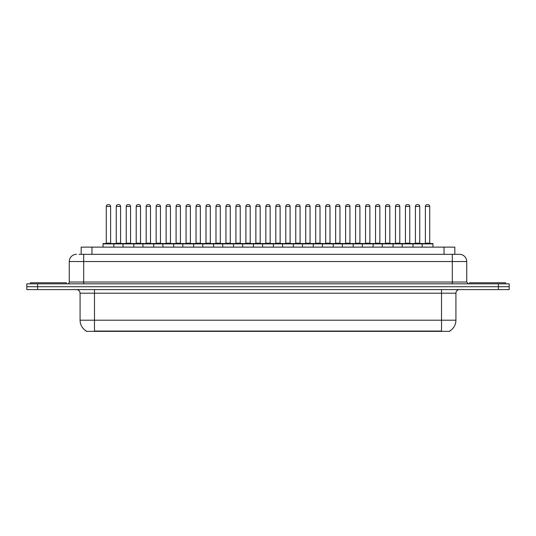 <?xml version="1.0" encoding="UTF-8"?>
<svg xmlns="http://www.w3.org/2000/svg" width="536" height="536" viewBox="0 0 536 536"><rect width="100%" height="100%" fill="white"/><g stroke="black" fill="none" stroke-linecap="round" stroke-linejoin="round"><path stroke-width="0.8" d="M81.164 254.319L81.164 247.123L454.836 247.123L454.836 254.319M449.798 331.007L449.798 331.362L86.202 331.362L86.202 331.007M86.309 331.067A12.603 12.603 0 0 1 80.078 320.2L94.477 320.2L94.477 331.067L441.523 331.067L441.523 320.2L455.922 320.2L455.922 293.199A3.598 3.598 0 0 1 459.52 289.601M80.078 320.2L80.078 293.199C79.864 291.015 78.665 289.815 76.481 289.601M449.691 331.067A12.603 12.603 0 0 0 455.922 320.2M509.2 289.601L509.2 286.72L26.8 286.72L26.8 289.601L37.6 289.601L37.6 286.72L26.8 286.72L26.8 283.839L37.6 283.839L37.6 286.72L509.2 286.72L509.2 289.601L37.6 289.601M79.167 254.319L459.52 254.319A7.203 7.203 0 0 1 466.722 261.521L466.722 282.043L468.518 283.839M79 254.319L83.683 254.319L83.683 261.521L69.278 261.521L69.278 282.043A1.802 1.802 0 0 1 67.482 283.839M76.481 254.319A7.203 7.203 0 0 0 69.278 261.521M509.2 283.839L509.2 286.72L509.2 283.839L37.6 283.839M466.722 261.521L452.317 261.521L452.317 254.319L459.52 254.319M422.154 247.123L422.154 243.88A0.362 0.362 0 0 1 422.509 243.518L432.592 243.518A0.362 0.362 0 0 1 432.954 243.88L103.046 243.88A0.362 0.362 0 0 1 103.408 243.518L113.491 243.518A0.362 0.362 0 0 1 113.846 243.88L113.846 247.123M110.61 206.44L106.289 206.44A1.802 1.802 0 0 1 108.091 204.638L108.808 204.638A1.802 1.802 0 0 1 110.61 206.44L110.61 243.163A0.362 0.362 0 0 0 110.965 243.518M106.289 206.44L106.289 243.163A0.362 0.362 0 0 1 105.927 243.518M103.046 243.88L103.046 247.123M123.823 243.88A0.362 0.362 0 0 0 123.461 243.518L113.377 243.518M116.258 206.44A1.802 1.802 0 0 1 118.061 204.638L118.778 204.638A1.802 1.802 0 0 1 120.58 206.44L116.258 206.44L116.258 243.163A0.362 0.362 0 0 1 115.903 243.518M120.58 206.44L120.58 243.163A0.362 0.362 0 0 0 120.942 243.518M103.408 243.518L113.491 243.518M108.091 204.638L108.808 204.638M66.397 283.839L66.397 282.76L30.398 282.76L30.398 283.839M122.992 247.123L122.992 243.88A0.362 0.362 0 0 1 123.354 243.518L133.431 243.518A0.362 0.362 0 0 1 133.792 243.88L133.792 247.123M130.549 206.44L126.235 206.44A1.802 1.802 0 0 1 128.03 204.638L128.754 204.638A1.802 1.802 0 0 1 130.549 206.44L130.549 243.163A0.362 0.362 0 0 0 130.911 243.518M126.235 206.44L126.235 243.163A0.362 0.362 0 0 1 125.873 243.518M142.938 247.123L142.938 243.88A0.362 0.362 0 0 1 143.293 243.518L153.376 243.518A0.362 0.362 0 0 1 153.738 243.88L153.738 247.123M150.495 206.44L146.174 206.44A1.802 1.802 0 0 1 147.976 204.638L148.693 204.638A1.802 1.802 0 0 1 150.495 206.44L150.495 243.163A0.362 0.362 0 0 0 150.857 243.518M146.174 206.44L146.174 243.163A0.362 0.362 0 0 1 145.819 243.518M162.877 247.123L162.877 243.88A0.362 0.362 0 0 1 163.239 243.518L173.322 243.518A0.362 0.362 0 0 1 173.677 243.88L173.677 247.123M166.12 206.44L166.12 243.163L170.441 243.163L170.441 206.44L166.12 206.44A1.802 1.802 0 0 1 167.922 204.638L168.639 204.638A1.802 1.802 0 0 1 170.441 206.44L170.441 243.163A0.362 0.362 0 0 0 170.803 243.518M166.12 243.163A0.362 0.362 0 0 1 165.758 243.518M182.823 247.123L182.823 243.88A0.362 0.362 0 0 1 183.185 243.518L193.262 243.518A0.362 0.362 0 0 1 193.623 243.88L193.623 247.123M185.704 243.518A0.362 0.362 0 0 0 186.066 243.163L186.066 206.44L186.066 243.163L190.387 243.163L190.387 206.44L186.066 206.44A1.802 1.802 0 0 1 187.861 204.638L188.585 204.638A1.802 1.802 0 0 1 190.387 206.44L190.387 243.163A0.362 0.362 0 0 0 190.742 243.518M143.762 243.88A0.362 0.362 0 0 0 143.407 243.518M133.323 243.518L153.376 243.518M136.204 206.44A1.802 1.802 0 0 1 138.007 204.638L138.724 204.638A1.802 1.802 0 0 1 140.526 206.44L136.204 206.44L136.204 243.163A0.362 0.362 0 0 1 135.843 243.518M140.526 206.44L140.526 243.163A0.362 0.362 0 0 0 140.881 243.518M163.708 243.88A0.362 0.362 0 0 0 163.346 243.518L153.269 243.518M156.15 206.44A1.802 1.802 0 0 1 157.946 204.638L158.669 204.638A1.802 1.802 0 0 1 160.465 206.44L156.15 206.44L156.15 243.163A0.362 0.362 0 0 1 155.788 243.518M160.465 206.44L160.465 243.163A0.362 0.362 0 0 0 160.827 243.518M183.654 243.88A0.362 0.362 0 0 0 183.292 243.518L173.215 243.518M176.089 206.44A1.802 1.802 0 0 1 177.892 204.638L178.615 204.638A1.802 1.802 0 0 1 180.411 206.44L176.089 206.44L176.089 243.163A0.362 0.362 0 0 1 175.734 243.518M180.411 206.44L180.411 243.163A0.362 0.362 0 0 0 180.773 243.518M505.602 283.839L505.602 282.76L469.603 282.76L469.603 283.839M202.769 247.123L202.769 243.88A0.362 0.362 0 0 1 203.131 243.518L213.207 243.518A0.362 0.362 0 0 1 213.569 243.88L213.569 247.123M210.326 206.44L206.005 206.44A1.802 1.802 0 0 1 207.807 204.638L208.531 204.638A1.802 1.802 0 0 1 210.326 206.44L210.326 243.163A0.362 0.362 0 0 0 210.688 243.518M206.005 206.44L206.005 243.163A0.362 0.362 0 0 1 205.65 243.518M222.715 247.123L222.715 243.88A0.362 0.362 0 0 1 223.07 243.518L233.153 243.518A0.362 0.362 0 0 1 233.515 243.88L233.515 247.123M225.589 243.518A0.362 0.362 0 0 0 225.951 243.163L225.951 206.44L225.951 243.163L230.272 243.163L230.272 206.44L225.951 206.44A1.802 1.802 0 0 1 227.753 204.638L228.47 204.638A1.802 1.802 0 0 1 230.272 206.44L230.272 243.163A0.362 0.362 0 0 0 230.634 243.518M242.654 247.123L242.654 243.88A0.362 0.362 0 0 1 243.016 243.518L253.099 243.518A0.362 0.362 0 0 1 253.454 243.88L253.454 247.123M250.218 206.44L245.897 206.44A1.802 1.802 0 0 1 247.699 204.638L248.416 204.638A1.802 1.802 0 0 1 250.218 206.44L250.218 243.163A0.362 0.362 0 0 0 250.573 243.518M245.897 206.44L245.897 243.163A0.362 0.362 0 0 1 245.535 243.518M203.593 243.88A0.362 0.362 0 0 0 203.238 243.518M193.154 243.518L213.207 243.518M196.035 206.44A1.802 1.802 0 0 1 197.838 204.638L198.555 204.638A1.802 1.802 0 0 1 200.357 206.44L196.035 206.44L196.035 243.163A0.362 0.362 0 0 1 195.674 243.518M200.357 206.44L200.357 243.163A0.362 0.362 0 0 0 200.719 243.518M223.539 243.88A0.362 0.362 0 0 0 223.177 243.518M213.1 243.518L233.153 243.518M215.981 206.44A1.802 1.802 0 0 1 217.777 204.638L218.5 204.638A1.802 1.802 0 0 1 220.303 206.44L215.981 206.44L215.981 243.163A0.362 0.362 0 0 1 215.619 243.518M220.303 206.44L220.303 243.163A0.362 0.362 0 0 0 220.658 243.518M243.485 243.88A0.362 0.362 0 0 0 243.123 243.518M233.046 243.518L253.099 243.518M235.927 206.44A1.802 1.802 0 0 1 237.723 204.638L238.446 204.638A1.802 1.802 0 0 1 240.242 206.44L235.927 206.44L235.927 243.163A0.362 0.362 0 0 1 235.565 243.518M240.242 206.44L240.242 243.163A0.362 0.362 0 0 0 240.604 243.518M262.6 247.123L262.6 243.88A0.362 0.362 0 0 1 262.962 243.518L273.038 243.518A0.362 0.362 0 0 1 273.4 243.88L273.4 247.123M270.157 206.44L265.843 206.44A1.802 1.802 0 0 1 267.638 204.638L268.362 204.638A1.802 1.802 0 0 1 270.157 206.44L270.157 243.163A0.362 0.362 0 0 0 270.519 243.518M265.843 206.44L265.843 243.163A0.362 0.362 0 0 1 265.481 243.518M282.546 247.123L282.546 243.88A0.362 0.362 0 0 1 282.901 243.518L292.984 243.518A0.362 0.362 0 0 1 293.346 243.88L293.346 247.123M285.427 243.518A0.362 0.362 0 0 0 285.782 243.163L285.782 206.44L285.782 243.163L290.103 243.163L290.103 206.44L285.782 206.44A1.802 1.802 0 0 1 287.584 204.638L288.301 204.638A1.802 1.802 0 0 1 290.103 206.44L290.103 243.163A0.362 0.362 0 0 0 290.465 243.518M302.485 247.123L302.485 243.88A0.362 0.362 0 0 1 302.847 243.518L312.93 243.518A0.362 0.362 0 0 1 313.285 243.88L313.285 247.123M305.366 243.518A0.362 0.362 0 0 0 305.728 243.163L305.728 206.44L305.728 243.163L310.049 243.163L310.049 206.44L305.728 206.44A1.802 1.802 0 0 1 307.53 204.638L308.247 204.638A1.802 1.802 0 0 1 310.049 206.44L310.049 243.163A0.362 0.362 0 0 0 310.411 243.518M322.431 247.123L322.431 243.88A0.362 0.362 0 0 1 322.793 243.518L332.869 243.518A0.362 0.362 0 0 1 333.231 243.88L333.231 247.123M325.312 243.518A0.362 0.362 0 0 0 325.674 243.163L325.674 206.44L325.674 243.163L329.995 243.163L329.995 206.44L325.674 206.44A1.802 1.802 0 0 1 327.469 204.638L328.193 204.638A1.802 1.802 0 0 1 329.995 206.44L329.995 243.163A0.362 0.362 0 0 0 330.35 243.518M342.377 247.123L342.377 243.88A0.362 0.362 0 0 1 342.739 243.518L352.815 243.518A0.362 0.362 0 0 1 353.177 243.88L353.177 247.123M345.613 206.44L345.613 243.163L349.934 243.163L349.934 206.44L345.613 206.44A1.802 1.802 0 0 1 347.415 204.638L348.139 204.638A1.802 1.802 0 0 1 349.934 206.44L349.934 243.163A0.362 0.362 0 0 0 350.296 243.518M345.613 243.163A0.362 0.362 0 0 1 345.258 243.518M263.431 243.88A0.362 0.362 0 0 0 263.069 243.518M252.985 243.518L273.038 243.518M255.866 206.44A1.802 1.802 0 0 1 257.669 204.638L258.385 204.638A1.802 1.802 0 0 1 260.188 206.44L255.866 206.44L255.866 243.163A0.362 0.362 0 0 1 255.511 243.518M260.188 206.44L260.188 243.163A0.362 0.362 0 0 0 260.55 243.518M283.37 243.88A0.362 0.362 0 0 0 283.015 243.518L272.931 243.518M275.812 206.44A1.802 1.802 0 0 1 277.615 204.638L278.331 204.638A1.802 1.802 0 0 1 280.134 206.44L275.812 206.44L275.812 243.163A0.362 0.362 0 0 1 275.45 243.518M280.134 206.44L280.134 243.163A0.362 0.362 0 0 0 280.489 243.518M303.316 243.88A0.362 0.362 0 0 0 302.954 243.518L292.877 243.518M295.758 206.44A1.802 1.802 0 0 1 297.554 204.638L298.277 204.638A1.802 1.802 0 0 1 300.073 206.44L295.758 206.44L295.758 243.163A0.362 0.362 0 0 1 295.396 243.518M300.073 206.44L300.073 243.163A0.362 0.362 0 0 0 300.435 243.518M323.262 243.88A0.362 0.362 0 0 0 322.9 243.518M312.823 243.518L332.869 243.518M315.697 206.44A1.802 1.802 0 0 1 317.5 204.638L318.223 204.638A1.802 1.802 0 0 1 320.019 206.44L315.697 206.44L315.697 243.163A0.362 0.362 0 0 1 315.342 243.518M320.019 206.44L320.019 243.163A0.362 0.362 0 0 0 320.381 243.518M343.201 243.88A0.362 0.362 0 0 0 342.846 243.518L332.762 243.518M335.643 206.44A1.802 1.802 0 0 1 337.445 204.638L338.162 204.638A1.802 1.802 0 0 1 339.965 206.44L335.643 206.44L335.643 243.163A0.362 0.362 0 0 1 335.281 243.518M339.965 206.44L339.965 243.163A0.362 0.362 0 0 0 340.327 243.518M362.323 247.123L362.323 243.88A0.362 0.362 0 0 1 362.678 243.518L372.761 243.518A0.362 0.362 0 0 1 373.123 243.88L373.123 247.123M365.559 206.44L365.559 243.163L369.88 243.163L369.88 206.44L365.559 206.44A1.802 1.802 0 0 1 367.361 204.638L368.078 204.638A1.802 1.802 0 0 1 369.88 206.44L369.88 243.163A0.362 0.362 0 0 0 370.242 243.518M365.559 243.163A0.362 0.362 0 0 1 365.197 243.518M382.262 247.123L382.262 243.88A0.362 0.362 0 0 1 382.624 243.518L392.707 243.518A0.362 0.362 0 0 1 393.062 243.88L393.062 247.123M389.826 206.44L385.505 206.44A1.802 1.802 0 0 1 387.307 204.638L388.024 204.638A1.802 1.802 0 0 1 389.826 206.44L389.826 243.163A0.362 0.362 0 0 0 390.181 243.518M385.505 206.44L385.505 243.163A0.362 0.362 0 0 1 385.143 243.518M402.208 247.123L402.208 243.88A0.362 0.362 0 0 1 402.57 243.518L412.646 243.518A0.362 0.362 0 0 1 413.008 243.88L413.008 247.123M409.765 206.44L405.451 206.44A1.802 1.802 0 0 1 407.246 204.638L407.97 204.638A1.802 1.802 0 0 1 409.765 206.44L409.765 243.163A0.362 0.362 0 0 0 410.127 243.518M405.451 206.44L405.451 243.163A0.362 0.362 0 0 1 405.089 243.518M429.711 206.44L425.39 206.44A1.802 1.802 0 0 1 427.192 204.638L427.909 204.638A1.802 1.802 0 0 1 429.711 206.44L429.711 243.163A0.362 0.362 0 0 0 430.073 243.518M425.39 206.44L425.39 243.163A0.362 0.362 0 0 1 425.035 243.518M432.954 243.88L432.954 247.123M363.147 243.88A0.362 0.362 0 0 0 362.785 243.518M352.708 243.518L372.761 243.518M355.589 206.44A1.802 1.802 0 0 1 357.385 204.638L358.108 204.638A1.802 1.802 0 0 1 359.911 206.44L355.589 206.44L355.589 243.163A0.362 0.362 0 0 1 355.227 243.518M359.911 206.44L359.911 243.163A0.362 0.362 0 0 0 360.266 243.518M383.093 243.88A0.362 0.362 0 0 0 382.731 243.518M372.654 243.518L392.707 243.518M375.535 206.44A1.802 1.802 0 0 1 377.331 204.638L378.054 204.638A1.802 1.802 0 0 1 379.85 206.44L375.535 206.44L375.535 243.163A0.362 0.362 0 0 1 375.173 243.518M379.85 206.44L379.85 243.163A0.362 0.362 0 0 0 380.212 243.518M403.038 243.88A0.362 0.362 0 0 0 402.677 243.518M392.593 243.518L412.646 243.518M395.474 206.44A1.802 1.802 0 0 1 397.277 204.638L397.993 204.638A1.802 1.802 0 0 1 399.796 206.44L395.474 206.44L395.474 243.163A0.362 0.362 0 0 1 395.119 243.518M399.796 206.44L399.796 243.163A0.362 0.362 0 0 0 400.158 243.518M422.978 243.88A0.362 0.362 0 0 0 422.623 243.518M412.539 243.518L432.592 243.518M415.42 206.44A1.802 1.802 0 0 1 417.222 204.638L417.939 204.638A1.802 1.802 0 0 1 419.742 206.44L415.42 206.44L415.42 243.163A0.362 0.362 0 0 1 415.058 243.518M419.742 206.44L419.742 243.163A0.362 0.362 0 0 0 420.097 243.518M123.354 243.518L133.431 243.518M128.03 204.638L128.754 204.638M147.976 204.638L148.693 204.638M163.239 243.518L173.322 243.518M167.922 204.638L168.639 204.638M183.185 243.518L193.262 243.518M187.861 204.638L188.585 204.638M207.807 204.638L208.531 204.638M227.753 204.638L228.47 204.638M247.699 204.638L248.416 204.638M267.638 204.638L268.362 204.638M282.901 243.518L292.984 243.518M287.584 204.638L288.301 204.638M302.847 243.518L312.93 243.518M307.53 204.638L308.247 204.638M327.469 204.638L328.193 204.638M342.739 243.518L352.815 243.518M347.415 204.638L348.139 204.638M367.361 204.638L368.078 204.638M387.307 204.638L388.024 204.638M407.246 204.638L407.97 204.638M427.192 204.638L427.909 204.638M440.083 331.362L440.083 331.007M95.917 331.362L95.917 331.007M91.964 254.319L91.964 247.123M444.036 254.319L444.036 247.123M441.523 289.601L441.523 293.199L80.078 293.199M455.922 293.199L441.523 293.199L441.523 320.2L94.477 320.2L94.477 289.601M498.4 289.601L498.4 283.839M83.683 283.839L83.683 282.043L466.722 282.043M69.278 282.043L83.683 282.043L83.683 261.521L452.317 261.521L452.317 283.839M106.289 243.163L110.61 243.163M116.258 243.163L120.58 243.163M126.235 243.163L130.549 243.163M146.174 243.163L150.495 243.163M136.204 243.163L140.526 243.163M156.15 243.163L160.465 243.163M176.089 243.163L180.411 243.163M206.005 243.163L210.326 243.163M245.897 243.163L250.218 243.163M196.035 243.163L200.357 243.163M215.981 243.163L220.303 243.163M235.927 243.163L240.242 243.163M265.843 243.163L270.157 243.163M255.866 243.163L260.188 243.163M275.812 243.163L280.134 243.163M295.758 243.163L300.073 243.163M315.697 243.163L320.019 243.163M335.643 243.163L339.965 243.163M385.505 243.163L389.826 243.163M405.451 243.163L409.765 243.163M425.39 243.163L429.711 243.163M355.589 243.163L359.911 243.163M375.535 243.163L379.85 243.163M395.474 243.163L399.796 243.163M415.42 243.163L419.742 243.163"/></g></svg>
